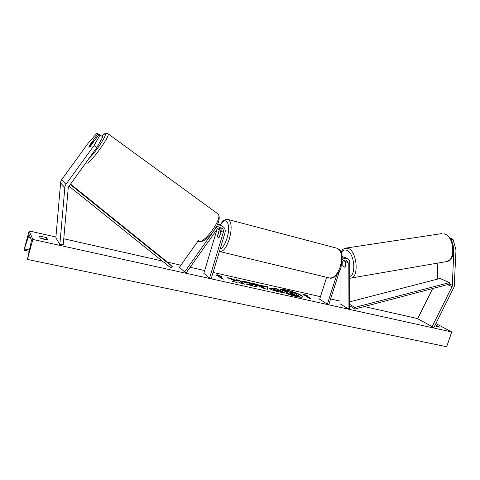<?xml version="1.0" encoding="UTF-8"?>
<svg xmlns="http://www.w3.org/2000/svg" width="480" height="480" viewBox="0 0 480 480"><rect width="100%" height="100%" fill="white"/><g stroke="black" fill="none" stroke-linecap="round" stroke-linejoin="round"><path stroke-width="0.72" d="M453.864 250.086L452.262 286.224L432.15 326.598L433.956 327.444L454.212 286.728L456 249.78L453.864 250.086L453.624 249.258M437.838 263.082L437.232 279.192M432.702 288.522L417.66 318.714L432.15 326.598M450.978 239.454L452.958 239.184L456 249.78M450.204 238.236L452.958 239.184M96.798 147.57L102.834 136.848L99.048 134.37L90.366 146.334L88.83 147.3L89.304 145.704L97.914 133.842L96.888 133.362L88.638 142.536L61.668 179.7L60.702 181.71L55.854 237.702L59.838 244.596L64.95 186.39L65.958 184.296L94.02 145.584L96.798 147.57L68.298 187.254L63.246 244.77L59.838 244.596M98.904 134.562L97.914 133.842M100.104 134.862L94.02 145.584M89.67 145.968L89.304 145.704M209.562 278.106L223.32 232.278C223.77 230.226 223.104 228.768 221.334 227.904C219.648 227.388 218.214 227.868 217.026 229.338L203.85 273.354L209.562 278.106L211.272 278.484L225.03 232.71C225.702 229.626 224.7 227.43 222.024 226.14C219.504 225.378 217.356 226.104 215.586 228.306L184.656 271.938L179.43 267.252L198.78 239.976M220.776 230.886L221.22 228.744M219.684 224.802L217.818 223.674M220.692 227.73L221.232 230.988L219.408 237.06L218.088 237.906L217.482 235.824L219.288 229.788L219.342 227.772M217.026 229.338L186.138 272.928L184.656 271.938M217.386 224.628L219.936 224.892L221.424 225.78M342.774 261.48L342.822 265.248M342.402 259.62C343.848 258.33 345.384 257.922 347.01 258.402C348.75 259.098 349.662 260.502 349.74 262.608L349.578 308.496L348.078 308.754L340.032 303.798L340.032 269.706M342.24 256.05L343.188 256.83M341.976 263.43L342.264 262.53C343.146 260.472 344.526 259.638 346.404 260.028L348.216 262.824L348.078 308.754M342.828 261.402L342.822 265.56L344.49 267.174L345.384 266.418L345.048 259.932M326.64 277.284L319.65 299.244L327.384 304.176L328.836 304.494L339.816 270.174M327.384 304.176L336.738 274.92M345.042 257.442L342.33 256.866M220.692 232.29L220.092 230.712L219 231.234L217.482 236.304L218.088 237.906L219.162 237.39L220.83 232.326M345.39 261.96L343.878 260.4M344.07 267.066L344.61 267.156M345.336 261.972L345.33 266.532M302.598 296.982C302.508 295.59 293.478 291.876 286.686 290.4C283.164 289.632 281.052 289.482 280.362 289.962M296.424 296.568C300.24 297.384 302.328 297.474 302.694 296.838C303.39 295.614 293.94 291.63 286.782 290.076C282.912 289.236 280.776 289.134 280.368 289.782C279.6 290.952 289.158 295.02 296.424 296.568M435.9 323.544L451.716 331.98L446.682 346.746L27.42 259.416L31.506 240.216L29.118 234.672L24 249.996L29.148 230.964L55.914 237M63.768 238.77L162.15 260.958M167.436 262.152L180.888 265.188M190.14 267.276L204.69 270.558M213.084 272.448L320.472 296.67M330.606 298.956L340.032 301.08M364.266 306.552L417.714 318.606M29.148 230.964L32.85 239.418L451.716 331.98M242.616 281.592C242.988 281.31 244.476 281.448 247.086 282.006C251.142 282.972 254.19 284.106 256.23 285.408L256.812 286.152C256.614 286.596 255.108 286.524 252.288 285.924L245.778 283.914L247.614 283.89L251.01 284.958L252.972 285.03L252.648 284.616L248.256 282.93L246.018 282.744L242.616 281.592M270.162 288.912L269.706 288.372C269.904 288.084 271.158 288.192 273.474 288.708L275.148 289.08L273.588 288L276.948 288.756L282.504 292.59L277.236 291.42C273.924 290.664 271.566 289.83 270.162 288.912M235.02 280.866L232.206 281.406L236.508 282.36L238.944 281.808L240.99 283.356L244.578 284.154L239.538 280.368L236.004 279.57L237.276 280.536L236.526 280.674L231.474 278.556L227.178 277.596L235.02 280.866L232.986 281.58M434.754 325.848L439.65 327.108L435.288 324.768M46.59 237.6L47.754 239.82L40.266 238.152L39.192 235.944L46.59 237.6L46.026 239.664M309.876 298.332L306.234 295.956L306.336 295.638L308.076 296.028L303.198 293.964L302.844 294.852L304.59 295.242L309.024 298.146L310.788 298.536L306.336 295.638L303.102 294.282L303.198 293.964M216.03 275.406L217.182 274.632L221.934 276.726L219.972 276.288L223.53 279.108L221.538 278.664L218.004 275.85L216.03 275.406M259.044 285.198L267.288 286.59L267.45 289.242L264.12 288.504L253.542 283.506L257.22 284.328L259.044 285.198L258.942 285.534L263.748 286.608L263.85 286.272M41.85 238.704L44.424 239.376M32.85 239.418L27.42 259.416M299.388 296.37L299.28 296.7L293.592 295.44L286.602 292.98L286.248 292.128L287.448 292.02L282.624 290.046L286.458 290.91L290.58 292.602L292.026 292.926L290.304 291.768L293.592 292.506L299.388 296.37L289.128 293.802L286.248 292.128M286.494 291.996L282.522 290.376L282.624 290.046M291.15 292.728L290.304 291.768M289.02 294.138L289.128 293.802M303.102 294.282L302.868 294.858M216.336 275.472L217.182 274.632M217.08 274.974L220.152 276.33M222.78 278.94L219.87 276.63L219.972 276.288M237.276 280.536L236.424 281.01L231.372 278.898L231.474 278.556M231.372 278.898L229.056 278.376M236.424 281.01L236.526 280.674M243.786 283.98L239.436 280.704L239.538 280.368M239.436 280.704L236.676 280.086M269.778 288.582L275.04 289.41L275.148 289.08M274.332 288.516L276.846 289.08L276.948 288.756M276.846 289.08L281.64 292.398M273.342 289.428L273.408 289.962L276.102 290.904L277.698 291.264L277.8 290.928L276.336 289.914L273.342 289.428L277.8 290.928M273.396 289.95L273.51 289.626L273.408 289.962M243.228 281.802L246.978 282.342C251.04 283.308 254.088 284.442 256.128 285.744L256.68 286.296M246.606 284.238L247.614 283.89M247.512 284.226L250.902 285.3L252.87 285.366L252.972 285.03M263.832 286.164L267.186 286.92L267.288 286.59M267.186 286.92L267.324 289.218M254.976 284.184L257.118 284.664L257.22 284.328M257.118 284.664L258.942 285.534M261.162 286.23L261.06 286.566L263.946 287.952L263.934 286.854L261.162 286.23L264.054 287.622M289.974 293.334L294.66 294.696L293.274 293.76L289.974 293.334M293.778 294.498L290.166 293.448M293.172 294.09L293.274 293.76M93.534 141.972L93.858 140.85L92.82 141.624L89.004 147.366M93.522 141.966L90.318 146.382M349.59 305.742L354.966 309L449.514 284.094L449.46 282.6L354.846 307.434L354.966 309M349.596 304.272L354.846 307.434M349.602 301.854L439.998 278.478L449.46 282.6M68.898 186.066L171.102 268.152L172.332 266.676L167.4 262.122L70.416 183.978M70.122 184.38L172.332 266.676M437.286 278.736L437.928 279.012M449.514 284.094L452.424 285.372M447.516 284.622L452.094 286.638M61.668 179.7L65.958 184.296M60.51 182.808L64.746 187.53M217.56 228.726L219.288 229.788M220.092 230.712L223.32 232.278M345.396 261.42L348.216 262.824M220.302 251.688L328.938 277.836C333.378 278.73 337.152 275.052 340.254 266.802C342.69 257.322 341.754 251.178 337.44 248.352L336.432 248.088M227.628 219.378L228.408 219.582C231.678 222.27 231.996 228.738 229.374 238.992C226.296 247.986 223.008 252.156 219.51 251.496L219.396 251.454M220.05 249.276C222.726 247.986 225.048 244.278 227.022 238.158C231.396 224.4 226.032 214.764 220.35 225.138M444.228 233.832L444.582 233.838C449.514 235.896 452.496 240.426 453.51 247.434C453.336 253.962 453.648 259.314 445.806 261.708C455.988 261.762 454.608 236.232 444.228 233.832M345.48 248.154L348.222 248.388C357.318 251.262 359.262 278.58 350.406 278.16L445.806 261.708M349.692 276.504C356.64 274.74 354.18 252.63 346.746 250.272C344.568 249.468 342.78 250.248 341.37 252.624M24.636 249.03L29.448 250.062M28.062 236.988L30.348 237.498M286.62 292.986L286.722 292.662L286.602 292.98M293.592 295.44L293.694 295.11M273.372 289.038L273.474 288.708M276.102 290.904L276.204 290.574M246.978 282.342L247.086 282.006M256.248 285.42L256.146 285.756L256.23 285.408M250.902 285.3L251.01 284.958M290.976 293.598L291.084 293.274M101.868 136.146C103.458 134.616 104.508 133.926 105.018 134.064C107.682 134.088 95.046 153.264 88.734 158.7M86.628 163.026C88.572 165.834 110.55 135.978 108.12 133.83L107.856 133.638M217.572 213.624L218.106 214.014C223.254 218.13 202.974 245.718 198.222 241.062M219.936 224.892L222.024 226.14M344.19 257.028L347.01 258.402M220.188 225.042C223.47 219.378 225.966 219.048 228.408 219.582L337.44 248.352C342.438 251.58 341.262 253.062 342.306 256.584L341.106 266.91C339.192 274.338 332.742 279.15 329.928 278.076M442.074 233.556L346.338 248.028C341.664 249.264 342.516 250.32 341.106 252.012M345.144 260.136L344.016 260.316M349.686 278.172L350.406 278.16M29.13 251.298L24.096 250.224M198.546 241.242C199.32 241.956 201.072 241.764 203.802 240.672C208.068 237.762 211.398 234.444 213.792 230.724C219.066 223.086 220.506 217.518 218.106 214.014L108.12 133.83L106.452 133.254C105.072 133.512 105.258 133.056 101.832 136.122"/></g></svg>
